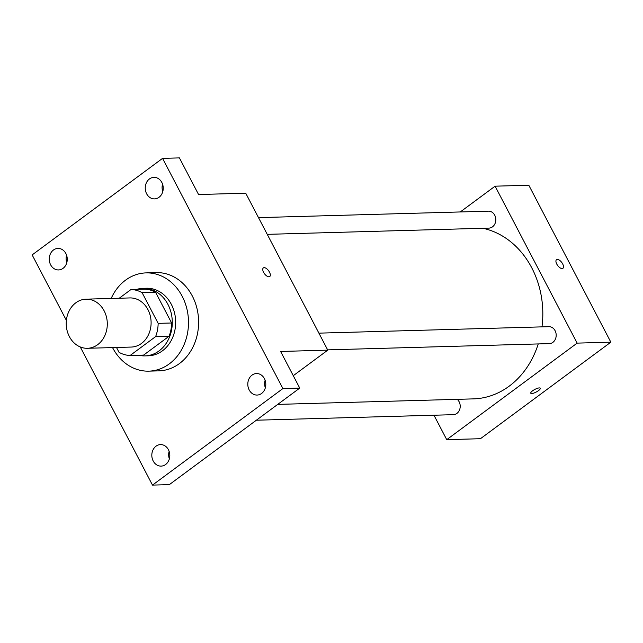 <?xml version="1.0" encoding="UTF-8"?>
<svg xmlns="http://www.w3.org/2000/svg" width="643" height="643" viewBox="0 0 643 643"><rect width="100%" height="100%" fill="white"/><g stroke="black" fill="none" stroke-linecap="round" stroke-linejoin="round"><path stroke-width="0.96" d="M75.818 302.805A24.571 20.544 88.4 0 1 86.066 299.164A24.571 20.544 88.4 0 1 107.293 323.148A24.571 20.544 88.4 0 1 87.448 348.289A24.571 20.544 88.4 0 1 67.121 330.695A24.571 20.544 88.4 0 1 75.818 302.805M86.066 299.164L129.878 297.934A24.571 20.544 88.4 0 1 151.097 321.918A24.571 20.544 88.4 0 1 131.26 347.059L87.448 348.289M116.496 347.469L119.027 352.324A33.002 27.585 88.4 0 0 130.119 355.483L155.63 336.594A33.002 27.585 88.4 0 0 158.154 323.365L142.103 292.669A33.002 27.585 88.4 0 0 131.011 289.511L119.228 298.231M158.154 323.365L171.633 322.987L155.582 292.284L142.103 292.669M155.582 292.284A33.002 27.585 88.4 0 0 144.49 289.133L131.011 289.511M171.633 322.987A33.002 27.585 88.4 0 1 169.109 336.217L155.63 336.594M130.119 355.483L143.598 355.097L169.109 336.217M138.767 355.233A33.782 28.244 -91.6 0 0 144.996 355.884A33.782 28.244 -91.6 0 0 168.996 338.25A33.782 28.244 -91.6 0 0 167.952 304.42A33.782 28.244 -91.6 0 0 143.1 288.345A33.782 28.244 -91.6 0 0 136.911 289.35M143.1 288.345L146.467 288.249A33.782 28.244 88.4 0 1 171.327 304.324A33.782 28.244 88.4 0 1 172.372 338.154A33.782 28.244 88.4 0 1 148.364 355.796L144.996 355.884M111.167 298.465A49.141 41.08 88.4 0 1 125.538 280.171A49.141 41.08 88.4 0 1 146.033 272.897A49.141 41.08 88.4 0 1 188.479 320.865A49.141 41.08 88.4 0 1 148.798 371.148A49.141 41.08 88.4 0 1 112.541 347.582M146.033 272.897L156.145 272.616A49.141 41.08 88.4 0 1 198.591 320.584A49.141 41.08 88.4 0 1 158.909 370.858L148.798 371.148M153.195 460.991A10.762 8.994 88.4 0 1 152.865 450.213A10.762 8.994 88.4 0 1 160.509 444.594A10.762 8.994 88.4 0 1 169.808 455.099A10.762 8.994 88.4 0 1 161.12 466.111A10.762 8.994 88.4 0 1 153.195 460.991M50.636 264.812A10.762 8.994 88.4 0 1 50.307 254.033A10.762 8.994 88.4 0 1 57.95 248.415A10.762 8.994 88.4 0 1 67.25 258.92A10.762 8.994 88.4 0 1 58.553 269.931A10.762 8.994 88.4 0 1 50.636 264.812M146.62 193.76A10.762 8.994 88.4 0 1 146.291 182.982A10.762 8.994 88.4 0 1 153.934 177.364A10.762 8.994 88.4 0 1 163.226 187.869A10.762 8.994 88.4 0 1 154.537 198.88A10.762 8.994 88.4 0 1 146.62 193.76M249.179 389.939A10.762 8.994 88.4 0 1 248.849 379.161A10.762 8.994 88.4 0 1 256.493 373.543A10.762 8.994 88.4 0 1 265.792 384.048A10.762 8.994 88.4 0 1 257.104 395.059A10.762 8.994 88.4 0 1 249.179 389.939M80.271 346.963L152.487 485.103L282.904 388.565L162.558 158.371L32.15 254.909L66.382 320.383M293.272 375.689L327.785 350.138L245.73 193.197L198.558 194.524L179.413 157.897L162.558 158.371M152.487 485.103L169.342 484.629L299.751 388.091L282.904 388.565M299.751 388.091L280.605 351.464L327.785 350.138M263.341 267.914A5.377 2.548 -126.5 0 1 264.144 267.657A5.377 2.548 -126.5 0 1 269.071 271.426A5.377 2.548 -126.5 0 1 269.738 276.554A5.377 2.548 -126.5 0 1 264.49 273.749A5.377 2.548 -126.5 0 1 263.341 267.914A5.377 2.548 -126.5 0 1 264.144 267.657A5.377 2.548 -126.5 0 1 269.063 271.426A5.377 2.548 -126.5 0 1 269.738 276.554M162.558 184.123A10.762 8.994 -91.6 0 0 162.767 191.646M66.575 255.175A10.762 8.994 -91.6 0 0 66.784 262.698M169.133 451.354A10.762 8.994 -91.6 0 0 169.342 458.877M265.117 380.302A10.762 8.994 -91.6 0 0 265.326 387.825M482.893 228.281A86.001 71.887 88.4 0 1 541.985 326.869M538.239 343.933A86.001 71.887 88.4 0 1 473.336 398.885L277.728 404.391M318.896 333.146L548.865 326.676A8.48 7.089 88.4 0 1 556.187 334.947A8.48 7.089 88.4 0 1 549.347 343.619L327.641 349.864M258.51 217.631L488.479 211.161A8.48 7.089 88.4 0 1 495.801 219.44A8.48 7.089 88.4 0 1 488.953 228.112L267.247 234.349M457.221 399.335A8.48 7.089 88.4 0 1 459.914 408.723A8.48 7.089 88.4 0 1 453.363 414.679L256.348 420.217M433.961 415.217L446.74 439.659L577.149 343.121L495.102 186.181L460.275 211.957M446.74 439.659L480.442 438.711L610.85 342.172L577.149 343.121M610.85 342.172L528.803 185.232L495.102 186.181M556.516 259.668A5.377 2.548 -126.5 0 1 557.32 259.41A5.377 2.548 -126.5 0 1 562.247 263.18A5.377 2.548 -126.5 0 1 562.914 268.308A5.377 2.548 -126.5 0 1 557.666 265.503A5.377 2.548 -126.5 0 1 556.516 259.668A5.377 2.548 -126.5 0 1 557.32 259.41A5.377 2.548 -126.5 0 1 562.239 263.18A5.377 2.548 -126.5 0 1 562.914 268.308M532.589 390.807A5.377 1.487 -27.6 0 1 540.297 388.235A5.377 1.487 -27.6 0 1 536.222 392.045A5.377 1.487 -27.6 0 1 530.772 393.219A5.377 1.487 -27.6 0 1 532.589 390.807M540.297 388.235A5.377 1.487 -27.6 0 1 536.222 392.037A5.377 1.487 -27.6 0 1 530.772 393.219"/></g></svg>
